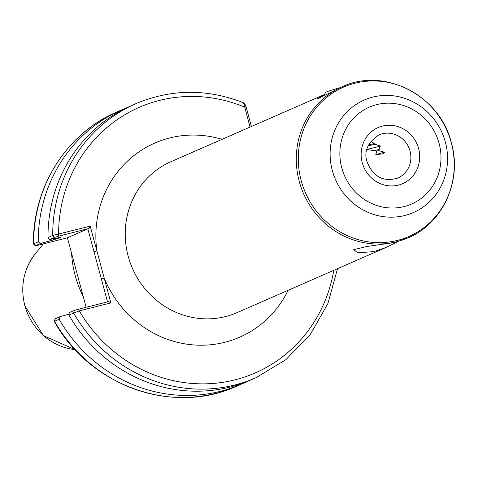 <?xml version="1.0" encoding="UTF-8"?>
<svg xmlns="http://www.w3.org/2000/svg" width="478" height="478" viewBox="0 0 478 478"><rect width="100%" height="100%" fill="white"/><g stroke="black" fill="none" stroke-linecap="round" stroke-linejoin="round"><path stroke-width="0.72" d="M342.081 86.805C384.342 66.669 440.19 95.612 451.387 142.898C462.346 180.559 443.016 223.369 408.14 237.787A82.401 78.123 -113.6 0 1 299.252 181.431A82.401 78.123 -113.6 0 1 342.081 86.805L318.234 98.558L317.159 98.862L324.413 94.542M408.14 237.787L394.87 242.489L367.104 246.463L353.714 249.653L357.699 252.79L373.999 251.619L386.571 247.222L397.511 241.778M107.538 301.875L87.827 228.825L89.022 228.466L58.675 236.126L54.51 237.357L49.467 239.562L47.979 237.554L52.705 235.487L90.193 226.154L110.896 302.897L79.288 310.867L68.874 315.002L69.191 312.66L74.233 310.455L78.398 309.224L108.745 301.57L110.896 302.897M71.581 253.262A105.13 99.675 66.4 0 0 75.195 275.597A105.13 99.675 66.4 0 0 83.321 296.79M376.813 151.048L378.642 150.606L384.503 152.237L383.416 153.791L375.792 154.585L376.813 151.048L366.907 149.512L380.38 146.119M378.642 150.606L380.38 146.023L375.212 144.338L371.269 141.261M379.245 149.315L375.057 150.588M368.108 145.868L375.051 144.219M368.574 144.87L374.202 143.537M53.626 238.677A135.949 128.893 -113.6 0 0 53.614 239.837L61.005 237.19M60.808 237.172A132.43 125.559 -113.6 0 0 60.808 237.315L49.467 239.562M38.24 241.814L40.355 243.547L35.306 245.794L33.442 243.971L38.24 241.814A149.614 141.852 -113.6 0 1 121.388 110.006A149.614 141.852 -113.6 0 1 126.3 107.974M53.614 239.837L40.355 243.547M47.979 237.554A149.614 141.852 -113.6 0 1 131.127 105.746L135.86 103.678A149.614 141.852 -113.6 0 0 52.705 235.487L54.51 237.357M250.036 127.082L243.583 102.764C207.052 88.555 171.142 88.86 135.86 103.678M246.17 381.916A149.614 141.852 -113.6 0 1 241.342 384.139A149.614 141.852 -113.6 0 1 59.135 319.268L54.331 321.389C89.703 385.967 173.156 415.693 236.747 386.152A149.614 141.852 66.4 0 1 54.546 321.276L55.173 318.796L60.079 316.645L68.987 314.154M60.079 316.645L59.135 319.268M74.233 310.455L73.606 312.935A149.614 141.852 -113.6 0 0 255.808 377.811L251.081 379.879A149.614 141.852 -113.6 0 1 68.874 315.002M86.148 307.27L67.398 237.763L87.827 228.825M121.388 110.006L116.793 112.019A149.614 141.852 66.4 0 0 33.645 243.828L35.45 245.698L37.666 245.316L67.41 237.811M244.694 104.395L246.128 106.881L251.416 126.479M78.398 309.224L79.288 310.867A144.906 137.389 66.4 0 0 223.465 382.221A144.906 137.389 66.4 0 0 333.769 270.327M246.128 106.881L244.646 107.126A144.906 137.389 66.4 0 0 58.585 234.13L58.675 236.126M101.36 278.961L104.21 278.118A105.943 100.446 -113.6 0 0 194.677 345.008A105.943 100.446 -113.6 0 0 288.079 290.325M90.193 226.154L89.022 228.466M94.023 251.781L96.879 250.932A105.943 100.446 -113.6 0 1 222.013 139.343M375.792 154.585L384.503 152.237M323.785 95.636L325.655 92.391A16.479 0.819 -15.1 0 1 326.384 91.967A16.479 0.819 -15.1 0 1 340.007 87.713M397.804 178.067A23.541 22.323 66.4 0 0 410.04 151.03A23.541 22.323 66.4 0 0 378.929 134.927C367.654 142.474 363.68 151.418 367.008 161.761C373.187 176.884 383.452 182.321 397.804 178.067M418.597 148.491A30.604 29.021 -113.6 0 1 398.383 185.106A30.604 29.021 -113.6 0 1 362.246 162.705A30.604 29.021 -113.6 0 1 382.46 126.084A30.604 29.021 -113.6 0 1 418.597 148.491M24.874 305.591A58.388 55.358 66.4 0 0 75.094 349.639L43.444 335.634L24.802 305.657C20.058 286.208 23.619 268.827 35.492 253.519A58.388 55.358 66.4 0 0 24.874 305.591M323.761 94.823L171.028 161.654A82.401 78.123 66.4 0 0 128.206 256.28A82.401 78.123 66.4 0 0 237.094 312.63L386.571 247.222M341.764 167.868A52.855 50.118 66.4 0 0 404.173 206.568A52.855 50.118 66.4 0 0 439.085 143.322A52.855 50.118 66.4 0 0 376.67 104.628A52.855 50.118 66.4 0 0 341.764 167.868M445.353 142.032A61.393 58.208 -113.6 0 1 404.812 215.488A61.393 58.208 -113.6 0 1 332.324 170.544A61.393 58.208 -113.6 0 1 372.864 97.088A61.393 58.208 -113.6 0 1 445.353 142.032M301.224 180.72A81.517 77.287 66.4 0 0 397.481 240.392A81.517 77.287 66.4 0 0 451.316 142.862A81.517 77.287 66.4 0 0 355.058 83.184A81.517 77.287 66.4 0 0 301.224 180.72M58.328 237.674A132.43 125.559 66.4 0 0 58.316 238.403M116.793 112.019C66.615 133.26 32.618 187.167 33.442 243.971M241.342 384.139L236.747 386.152M255.808 377.811L285.82 359.719L310.359 334.421L327.95 303.446L337.522 268.684M35.492 253.519L43.414 243.864M55.024 318.88L54.331 321.389M245.166 104.652L243.87 102.997"/></g></svg>
